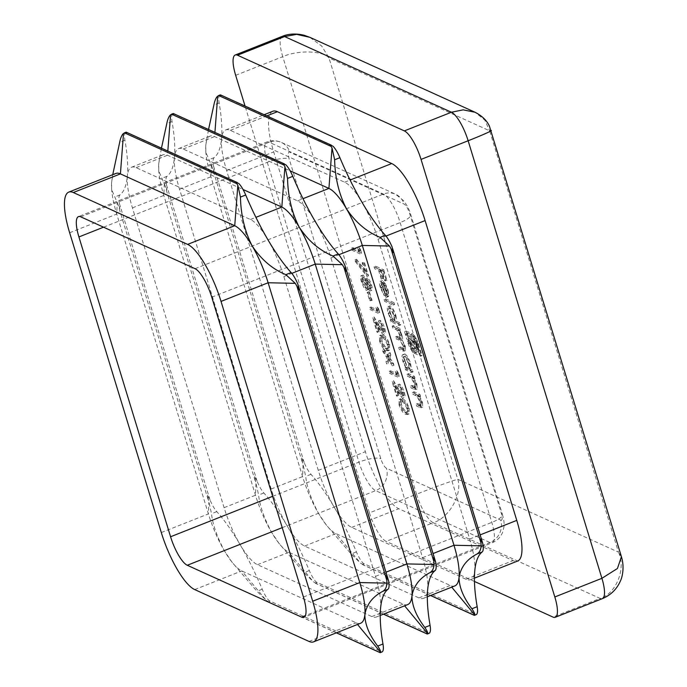 <?xml version="1.0" encoding="UTF-8"?>
<svg xmlns="http://www.w3.org/2000/svg" width="687" height="687" viewBox="0 0 687 687"><rect width="100%" height="100%" fill="white"/><g stroke="black" fill="none" stroke-linecap="round" stroke-linejoin="round"><path stroke-width="0.52" stroke-dasharray="3.44 2.58" d="M387.374 357.163L388.559 353.238L389.254 355.522L388.335 358.58L391.719 363.586L392.423 365.879L388.078 359.447L386.704 363.99L386 361.705L387.107 358.021L383.028 351.993L382.333 349.7L387.374 357.163L388.945 356.536L390.13 352.611L388.559 353.238M382.401 328.687L378.408 320.932C380.177 322.04 381.8 324.788 383.269 329.159C384.368 333.066 384.222 334.861 382.822 334.535L374.741 322.512L377.79 332.491L376.948 332.113L372.5 317.54L382.17 332.585L384.145 332.001L382.17 332.585C383.097 332.714 383.183 331.417 382.401 328.687L383.973 328.06L380.564 322.237L379.001 322.856M380.564 322.237L379.98 320.314C381.749 321.422 383.372 324.161 384.84 328.541C385.939 332.448 385.793 334.234 384.394 333.916L382.822 334.535L384.394 333.916L376.313 321.894L374.741 322.512M367.159 292.396L367.992 292.774L370.516 301.018L369.675 300.64L367.159 292.396L368.73 291.769L369.563 292.147L367.992 292.774M362.101 262.872L362.942 263.258L366.978 276.449L355.145 261.378L354.99 259.875L365.14 272.816L362.101 262.872L363.672 262.254L364.514 262.632L362.942 263.258M384.024 299.455L392.406 303.259L392.998 305.183L384.617 301.378L384.024 299.455L385.596 298.828L393.977 302.632L392.406 303.259M392.174 326.11L398.151 328.824L398.735 330.748L397.704 330.275L400.495 336.201C401.225 338.717 401.26 340.159 400.573 340.529L403.776 346.926L403.887 351.194L399.319 349.477L398.735 347.553L403.106 349.288L402.943 346.265C401.38 342.169 399.86 340.022 398.366 339.807L396.038 338.76L395.454 336.836L399.782 338.545L399.662 335.531C398.185 331.606 396.725 329.485 395.274 329.176L392.766 328.034L392.174 326.11L393.745 325.492L399.722 328.206L398.151 328.824M412.432 392.354L418.4 395.068L418.993 396.992L417.911 396.502L420.916 402.994L421.088 407.752L419.68 407.485L416.631 406.094L416.039 404.171L420.143 405.837L421.809 405.184L420.143 405.837L420.083 402.333L416.872 396.279L413.016 394.278L412.432 392.354L413.995 391.736L419.972 394.441L418.4 395.068M410.92 370.602L411.513 372.526L405.536 369.812L404.952 367.888L405.983 368.361L402.891 361.448C401.543 356.544 401.74 354.286 403.501 354.69C405.545 356.055 407.408 359.267 409.091 364.308L409.821 370.104L410.92 370.602L412.492 369.984L413.085 371.907L411.513 372.526M413.085 371.907L407.108 369.194L406.515 367.27L407.554 367.743L404.454 360.821C403.106 355.918 403.312 353.668 405.072 354.063L402.694 354.604L405.072 354.063C407.108 355.437 408.971 358.64 410.663 363.689L409.091 364.308M399.018 404.875L399.147 399.302L401.122 399.654C403.243 400.074 405.407 403.114 407.614 408.774L407.443 414.536L405.57 414.218C403.406 413.703 401.225 410.586 399.018 404.875L400.59 404.257L400.71 398.675L402.694 399.035L401.122 399.654M374.029 266.745L382.204 270.455L385.39 280.897L384.557 280.519L381.946 271.992L379.43 270.858L382.041 279.377L381.199 278.991L378.597 270.472L374.613 268.669L374.029 266.745L375.591 266.118L383.767 269.828L382.204 270.455M416.176 342.341L420.547 356.244L412.964 352.5L409.735 347.493L407.975 342.976L407.4 341.078L408.172 341.43L410.955 348.403L413.385 351.237L419.147 353.848L414.063 339.387L411.659 336.596L405.897 333.985L406.747 336.759L412.707 339.859L415.292 344.299L417.413 350.765L416.399 350.301L413.918 343.406L411.419 341.302L413.814 349.133L412.81 348.678L410.414 340.846L406.824 339.215L404.497 331.598L411.032 334.56L413.033 336.467L416.176 342.341L417.748 341.714L418.632 344.239L417.069 344.865M401.904 392.449L397.902 384.703C399.671 385.811 401.294 388.55 402.771 392.93C403.862 396.837 403.716 398.623 402.316 398.305L394.235 386.283L397.284 396.262L396.451 395.875L391.994 381.311L401.663 396.347L403.638 395.764L401.663 396.347C402.599 396.485 402.676 395.18 401.904 392.449L403.467 391.83L400.066 386.008L398.494 386.626M400.066 386.008L399.473 384.076C401.242 385.184 402.865 387.932 404.334 392.311C405.433 396.21 405.287 398.005 403.887 397.679L402.316 398.305L403.887 397.679L395.806 385.656L394.235 386.283M406.884 374.217L412.853 376.923L413.445 378.846L412.363 378.357L415.369 384.857L415.541 389.606L414.132 389.34L411.084 387.957L410.5 386.034L414.596 387.7L416.262 387.039L414.596 387.7L414.536 384.188L411.324 378.142L407.468 376.141L406.884 374.217L408.456 373.591L414.424 376.304L412.853 376.923M357.652 248.308L358.872 249.948L360.082 253.907L351.907 250.205L351.323 248.282L358.657 251.605L357.652 248.308L359.224 247.689L360.443 249.321L358.872 249.948M398.632 323.594L399.216 325.518L390.834 321.714L390.242 319.79L391.281 320.262L388.181 313.349C386.833 308.446 387.039 306.187 388.79 306.582C390.834 307.956 392.698 311.159 394.381 316.209L395.059 321.98L398.632 323.594L400.195 322.976L400.787 324.899L399.216 325.518M400.787 324.899L392.397 321.095L391.813 319.172L392.844 319.635L389.752 312.722C388.404 307.819 388.61 305.569 390.362 305.964L387.992 306.496L390.362 305.964C392.406 307.329 394.269 310.541 395.952 315.591L394.381 316.209M381.027 287.862L384.222 295.753L380.366 287.767C379.026 282.958 379.25 280.794 381.027 281.284L383.578 283.989L386.558 290.618L387.313 296.398L386.712 297.265L385.759 297.162L381.474 283.147L380.899 283.096L383.045 282.52L381.474 283.147C380.22 282.821 380.066 284.401 381.027 287.862L382.59 287.243L385.613 293.581L384.042 294.199M385.613 293.581L385.793 295.135L381.929 287.149C380.598 282.331 380.821 280.167 382.599 280.665L380.237 281.198L382.599 280.665L385.141 283.37L383.578 283.989M369.769 290.97L367.133 287.157C367.485 289.51 367.184 290.558 366.223 290.309L364.033 287.922L361.396 281.825C360.125 277.514 360.228 275.478 361.705 275.71L365.235 280.957L366.008 278.613C367.519 279.789 368.859 282.202 370.027 285.852C371.04 289.382 370.954 291.09 369.769 290.97L371.804 290.395L369.769 290.97M365.604 287.295L362.968 281.198C361.697 276.895 361.8 274.86 363.277 275.092L366.806 280.339L367.579 277.995C369.091 279.171 370.43 281.584 371.598 285.225C372.612 288.755 372.517 290.464 371.341 290.352L368.696 286.531C369.056 288.883 368.756 289.94 367.794 289.691L366.223 290.309L367.794 289.691L365.604 287.295L364.033 287.922M361.104 275.659L363.277 275.092L361.104 275.659M365.596 278.57L367.579 277.995L365.596 278.57M375.798 307.673L377.026 309.313L378.236 313.281L370.061 309.571L369.477 307.647L376.811 310.979L375.798 307.673L377.369 307.055L378.597 308.695L377.026 309.313M379.525 341.104L379.645 335.531L381.628 335.883C383.75 336.304 385.914 339.344 388.112 345.003L387.949 350.774L386.077 350.456C383.913 349.932 381.732 346.815 379.525 341.104L381.096 340.486L381.216 334.904L383.191 335.265L381.628 335.883M395.3 371.444L396.519 373.084L397.73 377.051L389.555 373.342L388.971 371.418L396.305 374.741L395.3 371.444L396.863 370.825L398.091 372.466L396.519 373.084M220.175 94.918L220.029 94.986A17.579 4.903 -111.6 0 0 219.591 95.347A17.579 4.903 -111.6 0 0 219.136 102.921A123.076 34.341 68.4 0 1 221.54 138.645A52.744 14.719 68.4 0 1 225.731 129.929A52.744 14.719 68.4 0 1 230.3 130.35L344.616 182.21A52.744 14.719 68.4 0 1 362.075 202.39A52.744 14.719 68.4 0 1 378.013 239.231L469.676 539.046A52.744 14.719 68.4 0 1 474.76 570.957A52.744 14.719 68.4 0 1 470.569 579.673A52.744 14.719 68.4 0 1 466.001 579.253L351.684 527.393A52.744 14.719 68.4 0 1 334.226 507.212A52.744 14.719 68.4 0 1 318.287 470.372L226.624 170.556A52.744 14.719 68.4 0 1 221.54 138.645A123.076 34.341 68.4 0 1 214.138 157.632A17.579 4.903 -111.6 0 0 213.279 164.502A17.579 4.903 -111.6 0 0 213.537 166.056L213.992 171.286L205.817 152.231L205.842 144.863L208.547 129.5M173.081 113.57L172.935 113.638A17.579 4.903 -111.6 0 0 172.497 114.008A17.579 4.903 -111.6 0 0 172.042 121.573A123.076 34.341 68.4 0 1 174.446 157.297A52.744 14.719 68.4 0 1 178.637 148.581A52.744 14.719 68.4 0 1 183.206 149.002L297.523 200.862A52.744 14.719 68.4 0 1 314.981 221.042A52.744 14.719 68.4 0 1 330.919 257.891L422.582 557.698A52.744 14.719 68.4 0 1 427.666 589.609A52.744 14.719 68.4 0 1 423.475 598.334A52.744 14.719 68.4 0 1 418.907 597.905L304.59 546.053A52.744 14.719 68.4 0 1 287.132 525.864A52.744 14.719 68.4 0 1 271.193 489.024L179.53 189.217A52.744 14.719 68.4 0 1 174.446 157.297A123.076 34.341 68.4 0 1 167.044 176.284A17.579 4.903 -111.6 0 0 166.185 183.163A17.579 4.903 -111.6 0 0 166.443 184.717L166.898 189.947L158.723 170.883L158.749 163.515L161.454 148.152M125.987 132.222L125.841 132.299A17.579 4.903 -111.6 0 0 125.403 132.66A17.579 4.903 -111.6 0 0 124.948 140.225A123.076 34.341 68.4 0 1 127.353 175.958A52.744 14.719 68.4 0 1 131.543 167.242A52.744 14.719 68.4 0 1 136.112 167.662L250.429 219.514A52.744 14.719 68.4 0 1 267.887 239.703A52.744 14.719 68.4 0 1 283.825 276.543L375.488 576.35A52.744 14.719 68.4 0 1 380.572 608.27A52.744 14.719 68.4 0 1 376.382 616.986A52.744 14.719 68.4 0 1 371.813 616.565L257.496 564.705A52.744 14.719 68.4 0 1 240.038 544.525A52.744 14.719 68.4 0 1 224.099 507.676L132.436 207.869A52.744 14.719 68.4 0 1 127.353 175.958A123.076 34.341 68.4 0 1 119.95 194.936A17.579 4.903 -111.6 0 0 119.091 201.815A17.579 4.903 -111.6 0 0 119.349 203.369L119.804 208.599L111.629 189.535L111.655 182.175L112.737 174.687M454.871 585.891A52.744 14.719 68.4 0 1 450.303 585.47L335.986 533.619A52.744 14.719 68.4 0 1 324.977 523.228A52.744 14.719 68.4 0 1 318.528 513.429L326.273 524.954L351.143 553.997L360.495 563.142L364.617 565.332L363.217 563.34A17.579 4.903 68.4 0 1 362.384 562.395A17.579 4.903 68.4 0 1 356.407 551.91A123.076 34.341 -111.6 0 0 334.226 507.212A123.076 34.341 -111.6 0 0 310.962 474.313A17.579 4.903 68.4 0 1 304.934 464.318A17.579 4.903 68.4 0 1 304.178 462.54L301.541 457.645L305.698 476.4C306.814 486.817 311.091 499.166 318.528 513.429A52.744 14.719 68.4 0 1 302.589 476.589L210.926 176.774A52.744 14.719 68.4 0 1 206.091 154.687A52.744 14.719 68.4 0 1 205.842 144.863A52.744 14.719 68.4 0 1 210.033 136.146A52.744 14.719 68.4 0 1 214.602 136.567L290.12 170.823M474.451 615.337L473.798 614.865L476.271 614.616L363.217 563.34M407.777 604.551A52.744 14.719 68.4 0 1 403.209 604.122L288.892 552.271A52.744 14.719 68.4 0 1 277.883 541.888A52.744 14.719 68.4 0 1 271.434 532.082L279.18 543.615L304.049 572.649L313.401 581.803L317.523 583.993L316.123 581.992A17.579 4.903 68.4 0 1 315.29 581.056A17.579 4.903 68.4 0 1 309.313 570.562A123.076 34.341 -111.6 0 0 287.132 525.864A123.076 34.341 -111.6 0 0 263.868 492.974A17.579 4.903 68.4 0 1 257.84 482.97A17.579 4.903 68.4 0 1 257.084 481.192L254.448 476.306L258.604 495.061C259.72 505.477 263.997 517.818 271.434 532.082A52.744 14.719 68.4 0 1 255.495 495.241L163.832 195.434A52.744 14.719 68.4 0 1 158.998 173.339A52.744 14.719 68.4 0 1 158.749 163.515A52.744 14.719 68.4 0 1 162.939 154.798A52.744 14.719 68.4 0 1 167.508 155.228L243.026 189.483M427.357 633.998L426.704 633.517L429.177 633.268L316.123 581.992M360.684 623.203A52.744 14.719 68.4 0 1 356.115 622.783L241.798 570.923A52.744 14.719 68.4 0 1 230.789 560.54A52.744 14.719 68.4 0 1 224.34 550.742L232.086 562.267L256.955 591.301L266.307 600.455L270.429 602.645L269.029 600.644A17.579 4.903 68.4 0 1 268.196 599.708A17.579 4.903 68.4 0 1 262.219 589.223A123.076 34.341 -111.6 0 0 240.038 544.525A123.076 34.341 -111.6 0 0 216.774 511.626A17.579 4.903 68.4 0 1 210.746 501.622A17.579 4.903 68.4 0 1 209.99 499.844L207.354 494.958L211.51 513.713C212.626 524.129 216.903 536.47 224.34 550.742A52.744 14.719 68.4 0 1 208.401 513.902L116.738 214.086A52.744 14.719 68.4 0 1 111.904 191.999A52.744 14.719 68.4 0 1 111.655 182.175A52.744 14.719 68.4 0 1 115.845 173.459M380.263 652.65L379.61 652.169L382.084 651.929L269.029 600.644M272.825 111.268A52.744 14.719 -111.6 0 0 273.718 151.904L365.381 451.711A52.744 14.719 -111.6 0 0 398.778 508.741L513.095 560.601A52.744 14.719 -111.6 0 0 517.663 561.021M235.667 75.321L282.761 56.669L416.537 494.228L369.443 512.88L245.053 106.038M369.443 512.88A26.372 7.359 -111.6 0 0 386.146 541.399L433.239 522.738L600.077 598.42L552.983 617.072M474.459 581.46L386.146 541.399M383.767 269.828L386.961 280.279L385.39 280.897M386.961 280.279L386.128 279.892L384.557 280.519M386.128 279.892L383.518 271.374L381.946 271.992M383.518 271.374L381.002 270.231L379.43 270.858M381.002 270.231L383.612 278.75L382.041 279.377M383.612 278.75L382.771 278.372L381.199 278.991M382.771 278.372L380.169 269.854L378.597 270.472M380.169 269.854L376.184 268.042L374.613 268.669M376.184 268.042L375.591 266.118M418.632 344.239L422.11 355.617L420.547 356.244M422.11 355.617L415.583 352.654L414.012 353.273M415.583 352.654L414.536 351.873L412.964 352.5M414.536 351.873L413.411 350.525L411.848 351.143M413.411 350.525L411.307 346.875L409.735 347.493M411.307 346.875L408.963 340.46L407.4 341.078M408.963 340.46L409.744 340.812L408.172 341.43M409.744 340.812L410.319 342.701L408.756 343.328M410.319 342.701L412.526 347.785L410.955 348.403M412.526 347.785L414.957 350.61L413.385 351.237M414.957 350.61L420.71 353.23L419.147 353.848M420.71 353.23L417.859 343.886L416.288 344.505M417.859 343.886L415.635 338.768L414.063 339.387M415.635 338.768L413.222 335.977L411.659 336.596M413.222 335.977L407.468 333.367L405.897 333.985M407.468 333.367L408.318 336.141L406.747 336.759M408.318 336.141L412.878 338.21L411.307 338.828M412.878 338.21L414.278 339.241L412.707 339.859M414.278 339.241L415.592 341.044L414.021 341.662M415.592 341.044L416.854 343.672L415.292 344.299M416.854 343.672L418.057 347.09L416.485 347.708M418.057 347.09L418.984 350.147L417.413 350.765M418.984 350.147L417.971 349.683L416.399 350.301M417.971 349.683L416.88 346.136L415.317 346.755M416.88 346.136L416.219 344.256L414.647 344.883M416.219 344.256L415.489 342.779L413.918 343.406M415.489 342.779L414.708 341.705L413.145 342.324M414.708 341.705L412.99 340.683L411.419 341.302M412.99 340.683L415.386 348.507L413.814 349.133M415.386 348.507L414.381 348.051L412.81 348.678M414.381 348.051L411.985 340.228L410.414 340.846M411.985 340.228L408.396 338.597L406.824 339.215M408.396 338.597L406.069 330.971L404.497 331.598M406.069 330.971L412.604 333.942L414.605 335.849L413.033 336.467M414.605 335.849L416.708 339.369L415.137 339.996M416.708 339.369L417.748 341.714M402.694 399.035C404.815 399.456 406.979 402.488 409.186 408.155L407.614 408.774M409.186 408.155L409.014 413.918L407.142 413.6L405.57 414.218M407.142 413.6C404.978 413.076 402.797 409.967 400.59 404.257M406.558 411.676L408.138 411.942L408.361 407.838C406.601 403.475 404.909 401.182 403.278 400.959L401.56 400.615L401.448 404.695L404.257 409.933L406.558 411.676L404.987 412.303L406.567 412.561L406.79 408.456C405.038 404.102 403.338 401.809 401.715 401.577L399.989 401.242L399.877 405.321L402.685 410.56L404.987 412.303M408.361 407.838L406.79 408.456M404.257 409.933L402.685 410.56M401.448 404.695L399.877 405.321M399.473 384.076L397.902 384.703M404.334 392.311L402.771 392.93M395.806 385.656L398.855 395.635L397.284 396.262M398.855 395.635L398.013 395.257L396.451 395.875M398.013 395.257L393.565 380.692L391.994 381.311M393.565 380.692L399.49 390.534L397.919 391.161M399.49 390.534L403.235 395.729C404.162 395.858 404.248 394.561 403.467 391.83M407.108 369.194L405.536 369.812M406.515 367.27L404.952 367.888M407.554 367.743L405.983 368.361M404.454 360.821L402.891 361.448M410.663 363.689L411.384 369.477L409.821 370.104M411.384 369.477L412.492 369.984M405.21 361.225C406.506 365.132 407.932 367.597 409.495 368.618L407.923 369.245C409.28 369.554 409.426 367.811 408.361 364.007C407.082 360.134 405.648 357.669 404.076 356.605L405.648 355.986C404.334 355.746 404.188 357.489 405.21 361.225L403.647 361.843C404.935 365.759 406.361 368.223 407.923 369.245L409.495 368.618C410.852 368.936 410.998 367.193 409.933 363.38C408.645 359.516 407.219 357.051 405.648 355.986L404.076 356.605C402.762 356.364 402.616 358.116 403.647 361.843M409.933 363.38L408.361 364.007M414.424 376.304L415.017 378.228L413.445 378.846M415.017 378.228L413.935 377.738L412.363 378.357M413.935 377.738L416.94 384.231L415.369 384.857M416.94 384.231L417.112 388.988L412.655 387.339L411.084 387.957M412.655 387.339L412.063 385.407L410.5 386.034M412.063 385.407L416.167 387.073L416.107 383.569L414.536 384.188M416.107 383.569L412.896 377.524L411.324 378.142M412.896 377.524L409.04 375.514L407.468 376.141M409.04 375.514L408.456 373.591M419.972 394.441L420.564 396.365L418.993 396.992M420.564 396.365L419.482 395.875L417.911 396.502M419.482 395.875L422.488 402.376L420.916 402.994M422.488 402.376L422.66 407.125L418.203 405.476L416.631 406.094M418.203 405.476L417.61 403.552L416.039 404.171M417.61 403.552L421.715 405.218L421.655 401.706L420.083 402.333M421.655 401.706L418.443 395.66L416.872 396.279M418.443 395.66L414.587 393.66L413.016 394.278M414.587 393.66L413.995 391.736M360.443 249.321L361.654 253.288L360.082 253.907M361.654 253.288L353.479 249.579L351.907 250.205M353.479 249.579L352.895 247.655L351.323 248.282M352.895 247.655L360.228 250.987L358.657 251.605M360.228 250.987L359.224 247.689M399.722 328.206L400.306 330.129L398.735 330.748M400.306 330.129L399.267 329.657L397.704 330.275M399.267 329.657L400.77 332.207L399.207 332.834M400.77 332.207L402.067 335.574L400.495 336.201M402.067 335.574C402.797 338.09 402.822 339.533 402.144 339.91L400.573 340.529M402.144 339.91L405.347 346.308L403.776 346.926M405.347 346.308L405.459 350.568L400.89 348.859L399.319 349.477M400.89 348.859L400.298 346.935L398.735 347.553M400.298 346.935L404.669 348.67L404.506 345.638L402.943 346.265M404.506 345.638C402.951 341.551 401.431 339.395 399.937 339.189L397.61 338.133L396.038 338.76M397.61 338.133L397.026 336.209L395.454 336.836M397.026 336.209L401.354 337.918L401.225 334.904L399.662 335.531M401.225 334.904C399.757 330.979 398.297 328.867 396.846 328.558L394.338 327.416L392.766 328.034M394.338 327.416L393.745 325.492M392.397 321.095L390.834 321.714M391.813 319.172L390.242 319.79M392.844 319.635L391.281 320.262M389.752 312.722L388.181 313.349M395.952 315.591L396.631 321.353L395.059 321.98M396.631 321.353L400.195 322.976M390.508 313.126C391.796 317.033 393.222 319.498 394.785 320.52L393.213 321.138C394.578 321.456 394.724 319.713 393.66 315.9C392.371 312.035 390.946 309.571 389.374 308.506L390.946 307.888C389.623 307.639 389.477 309.39 390.508 313.126L388.936 313.744C390.225 317.652 391.65 320.116 393.213 321.138L394.785 320.52C396.15 320.838 396.296 319.094 395.231 315.281C393.943 311.417 392.517 308.952 390.946 307.888L389.374 308.506C388.052 308.265 387.906 310.009 388.936 313.744M395.231 315.281L393.66 315.9M393.977 302.632L394.57 304.556L392.998 305.183M394.57 304.556L386.18 300.751L384.617 301.378M386.18 300.751L385.596 298.828M385.793 295.135L384.222 295.753M381.929 287.149L380.366 287.767M385.141 283.37L388.129 290L386.558 290.618M388.129 290L388.885 295.779L387.313 296.398M388.885 295.779L388.275 296.638L385.759 297.162M387.331 296.544L383.045 282.52C381.783 282.202 381.637 283.774 382.59 287.243M383.844 283.061L387.571 294.912L385.905 295.573C386.79 295.23 386.772 293.504 385.854 290.386L384.067 286.101L382.273 283.679L385.905 295.573L387.477 294.946C388.361 294.611 388.344 292.885 387.425 289.768L385.63 285.474L383.844 283.061L382.273 283.679M385.63 285.474L384.067 286.101M387.425 289.768L385.854 290.386M364.514 262.632L368.541 275.83L366.978 276.449M368.541 275.83L356.716 260.751L355.145 261.378M356.716 260.751L356.553 259.248L354.99 259.875M356.553 259.248L366.712 272.189L365.14 272.816M366.712 272.189L363.672 262.254M368.696 286.531L367.133 287.157M362.968 281.198L361.396 281.825M366.806 280.339L365.235 280.957M371.598 285.225L370.027 285.852M363.809 281.601L367.545 287.793L365.621 288.385C366.557 288.368 366.6 286.883 365.742 283.92L361.903 277.591L363.835 277.007C362.882 276.998 362.873 278.536 363.809 281.601L362.238 282.228L365.621 288.385L367.193 287.759C368.129 287.75 368.172 286.264 367.305 283.293L363.835 277.007L362.264 277.625C361.31 277.625 361.302 279.154 362.238 282.228M368.129 283.628L371.023 288.463L369.211 289.064C369.924 288.987 369.907 287.75 369.159 285.363L366.326 280.511L368.155 279.91C367.442 280.013 367.433 281.249 368.129 283.628L366.566 284.255L369.211 289.064L370.782 288.437C371.487 288.36 371.478 287.132 370.731 284.744L368.155 279.91L366.592 280.536C365.879 280.631 365.87 281.876 366.566 284.255M370.731 284.744L369.159 285.363M367.305 283.293L365.742 283.92M369.563 292.147L372.088 300.399L370.516 301.018M372.088 300.399L371.246 300.013L369.675 300.64M371.246 300.013L368.73 291.769M378.597 308.695L379.808 312.654L378.236 313.281M379.808 312.654L371.633 308.952L370.061 309.571M371.633 308.952L371.04 307.029L369.477 307.647M371.04 307.029L378.382 310.352L376.811 310.979M378.382 310.352L377.369 307.055M379.98 320.314L378.408 320.932M384.84 328.541L383.269 329.159M376.313 321.894L379.361 331.873L377.79 332.491M379.361 331.873L378.52 331.486L376.948 332.113M378.52 331.486L374.072 316.922L372.5 317.54M374.072 316.922L379.997 326.772L378.425 327.39M379.997 326.772L383.741 331.958C384.668 332.096 384.746 330.791 383.973 328.06M383.191 335.265C385.321 335.685 387.485 338.725 389.684 344.385L388.112 345.003M389.684 344.385L389.52 350.147L387.648 349.829L386.077 350.456M387.648 349.829C385.484 349.314 383.294 346.196 381.096 340.486M387.064 347.914L388.644 348.172L388.868 344.067C387.107 339.713 385.416 337.42 383.784 337.188L382.066 336.853L381.946 340.932L384.763 346.162L387.064 347.914L385.493 348.532L387.073 348.798L387.296 344.694C385.536 340.331 383.844 338.038 382.212 337.815L380.495 337.472L380.383 341.551L383.191 346.789L385.493 348.532M388.868 344.067L387.296 344.694M384.763 346.162L383.191 346.789M381.946 340.932L380.383 341.551M390.13 352.611L390.826 354.904L389.254 355.522M390.826 354.904L389.907 357.961L388.335 358.58M389.907 357.961L393.29 362.968L391.719 363.586M393.29 362.968L393.995 365.261L392.423 365.879M393.995 365.261L389.641 358.829L388.078 359.447M389.641 358.829L388.267 363.371L386.704 363.99M388.267 363.371L387.571 361.087L386 361.705M387.571 361.087L388.679 357.403L387.107 358.021M388.679 357.403L384.6 351.366L383.028 351.993M384.6 351.366L383.904 349.082L382.333 349.7M383.904 349.082L388.945 356.536M398.091 372.466L399.302 376.424L397.73 377.051M399.302 376.424L391.126 372.715L389.555 373.342M391.126 372.715L390.542 370.791L388.971 371.418M390.542 370.791L397.876 374.123L396.305 374.741M397.876 374.123L396.863 370.825M500.711 520.085A8.794 2.456 -111.6 0 0 501.321 513.378L409.658 213.571A8.794 2.456 -111.6 0 0 404.093 204.065L289.777 152.213A8.794 2.456 -111.6 0 0 289.167 158.912L380.821 458.718A8.794 2.456 -111.6 0 0 386.395 468.225L500.711 520.085A17.579 16.222 -65.6 0 1 489.968 542.507L375.652 490.647A26.372 7.359 68.4 0 1 358.949 462.136L267.286 162.33A26.372 7.359 68.4 0 1 266.839 142.011A26.372 7.359 68.4 0 1 269.124 142.226L383.44 194.078A26.372 7.359 68.4 0 1 400.143 222.588L491.806 522.403A26.372 7.359 68.4 0 1 492.244 542.721A26.372 7.359 68.4 0 1 489.968 542.507L305.389 615.621M392.122 247.062L392.715 249.02M482.248 541.871L482.763 543.546M345.029 265.723L345.621 267.672M435.154 560.523L435.67 562.198M297.935 284.375L298.527 286.324M388.061 579.175L388.576 580.85M418.907 597.905L450.303 585.47L451.702 587.145M430.663 595.483L362.204 564.422M371.813 616.565L403.209 604.122L404.609 605.805M383.569 614.135L315.11 583.074M309.021 641.435L356.115 622.783L357.515 624.457M336.475 632.787L268.016 601.735M183.206 149.002L214.602 136.567L214.919 132.385M220.029 94.986L333.075 146.262M136.112 167.662L167.508 155.228L167.826 151.037M172.935 113.638L285.981 164.923M125.841 132.299L238.887 183.575M302.228 462.033L212.231 167.654M271.193 489.024L302.589 476.589L303.044 465.065M179.53 189.217L210.926 176.774L211.39 165.258M304.178 462.54L213.537 166.056M255.135 480.694L165.138 186.306M224.099 507.676L255.495 495.241L255.95 483.717M132.436 207.869L163.832 195.434L164.296 183.91M257.084 481.192L166.443 184.717M208.041 499.346L118.044 204.966M161.308 532.554L208.401 513.902L208.857 502.377M69.645 232.747L116.738 214.086L117.202 202.562M209.99 499.844L119.349 203.369M304.59 546.053L335.986 533.619L360.495 563.142M257.496 564.705L288.892 552.271L313.401 581.803M194.704 589.583L241.798 570.923L266.307 600.455M375.488 576.35L385.965 572.202M283.825 276.543L291.82 273.374M250.429 219.514L255.899 217.35M297.523 200.862L302.993 198.689M330.919 257.891L338.914 254.722M422.582 557.698L433.059 553.55M351.684 527.393L398.778 508.741M318.287 470.372L365.381 451.711M466.001 579.253L513.095 560.601M469.676 539.046L480.153 534.89M378.013 239.231L386.008 236.07M344.616 182.21L350.087 180.037M230.3 130.35L266.788 115.897M226.624 170.556L273.718 151.904M282.314 36.351A26.372 7.359 -111.6 0 0 282.761 56.669C297.626 49.902 323.053 50.598 328.987 57.94L489.651 130.813L618.472 552.168L457.808 479.294L328.987 57.94L321.739 46.072L309.889 37.338M416.537 494.228A26.372 7.359 -111.6 0 0 433.239 522.738C449.075 517.972 462.591 494.082 457.808 479.294C454.33 479.973 431.625 488.182 416.537 494.228M621.426 556.668L618.472 552.168C626.312 568.347 616.196 593.783 600.077 598.42A26.372 7.359 -111.6 0 0 602.362 598.635M491.171 130.624L489.651 130.813L484.747 120.01L475.018 112.239M80.748 216.843L269.124 142.226A17.579 16.222 -65.6 0 1 281.344 142.415A17.579 16.222 -65.6 0 1 289.777 152.213M103.548 227.191L267.286 162.33A17.579 4.689 163 0 1 289.167 158.912M272.645 496.323L358.949 462.136A17.579 4.689 -17 0 1 380.821 458.718M282.22 527.659L375.652 490.647A17.579 16.222 -65.6 0 0 386.395 468.225M303.431 597.02L491.806 522.403A17.579 4.689 163 0 0 502.437 514.46C503.94 519.853 504.438 524.035 503.932 527.006L502.652 532.202C500.651 537.14 497.182 540.643 492.244 542.721L303.869 617.338M211.768 297.213L400.143 222.588A17.579 4.689 -17 0 0 410.774 214.645A17.579 4.689 -17 0 0 409.658 213.571M195.065 268.694L383.44 194.078A17.579 16.222 -65.6 0 1 395.66 194.275A17.579 16.222 -65.6 0 1 404.093 204.065M216.774 511.626L211.51 513.713M262.219 589.223L256.955 591.301M263.868 492.974L258.604 495.061M309.313 570.562L304.049 572.649M356.407 551.91L351.143 553.997M310.962 474.313L305.698 476.4M124.948 140.225L119.684 142.312M119.95 194.936L114.686 197.023M172.042 121.573L166.778 123.66M167.044 176.284L161.78 178.371M214.138 157.632L208.874 159.71M219.136 102.921L213.872 105.008M409.546 342.349L407.975 342.976M413.918 341.096L412.346 341.722M412.604 333.942L411.032 334.56M403.278 400.959L401.715 401.577M399.628 392.011L398.056 392.638M415.704 388.722L414.132 389.34M414.879 386.687L413.308 387.305M411.204 376.493L409.632 377.12M421.251 406.859L419.68 407.485M420.418 404.823L418.855 405.45M416.743 394.639L415.18 395.257M404.128 350.318L402.556 350.945M403.544 348.403L401.972 349.022M399.937 339.189L398.366 339.807M400.057 337.592L398.494 338.21M396.846 328.558L395.274 329.176M380.134 328.249L378.563 328.867M383.784 337.188L382.212 337.815M501.321 513.378A17.579 4.689 163 0 1 502.437 514.46L410.774 214.645C409.615 211.622 409.589 209.226 403.896 200.947L395.66 194.275L281.344 142.415C276.578 140.311 271.743 140.182 266.839 142.011L78.464 216.628M392.414 247.904L392.552 248.359M430.569 595.517L362.976 564.86M345.321 266.556L345.458 267.02M383.475 614.178L315.883 583.512M298.227 285.208L298.364 285.672M336.381 632.83L268.789 602.173M206.091 154.687L205.817 152.231M158.998 173.339L158.723 170.883M111.904 191.999L111.629 189.535M324.977 523.228L326.273 524.954M277.883 541.888L279.18 543.615M230.789 560.54L232.086 562.267M376.382 616.986L380.237 615.458M131.543 167.242L162.939 154.798M178.637 148.581L210.033 136.146M423.475 598.334L427.331 596.797M470.569 579.673L474.425 578.145M225.731 129.929L264.16 114.703M399.147 399.302L400.71 398.675M407.443 414.536L409.014 413.918M406.567 412.561L408.138 411.942M399.989 401.242L401.56 400.615M415.541 389.606L417.112 388.988M421.088 407.752L422.66 407.125M403.887 351.194L405.459 350.568M403.106 349.288L404.669 348.67M399.782 338.545L401.354 337.918M386.712 297.265L388.275 296.638M379.645 335.531L381.216 334.904M387.949 350.774L389.52 350.147M387.073 348.798L388.644 348.172M380.495 337.472L382.066 336.853"/><path stroke-width="1.03" d="M474.545 615.312L476.271 614.616A17.579 4.903 -111.6 0 0 476.701 614.255A17.579 4.903 -111.6 0 0 477.164 606.681A123.076 34.341 68.4 0 1 474.76 570.957A123.076 34.341 68.4 0 1 482.162 551.97A17.579 4.903 -111.6 0 0 483.021 545.1A17.579 4.903 -111.6 0 0 482.763 543.546L480.737 538.934L481.132 545.847C480.874 549.866 479.457 552.606 476.898 554.057C466.791 559.39 460.848 567.093 459.062 577.174C459.019 586.853 463.296 597.381 471.9 608.768C474.039 611.954 475.018 614.032 474.811 615.002L473.798 614.865M391.04 248.763L389.469 246.032L380.074 237.367C366.652 231.828 355.419 222.245 346.377 208.608C338.983 194.232 335.067 177.95 334.629 159.779L332.027 147.954L330.121 144.888L333.075 146.262A17.579 4.903 68.4 0 1 333.916 147.207A17.579 4.903 68.4 0 1 339.893 157.692A123.076 34.341 -111.6 0 0 362.075 202.39A123.076 34.341 -111.6 0 0 385.338 235.289A17.579 4.903 68.4 0 1 391.358 245.285A17.579 4.903 68.4 0 1 392.122 247.062L393.187 252.576L391.04 248.763L481.046 543.151M290.12 170.823L328.918 188.427A52.744 14.719 68.4 0 1 346.377 208.608A52.744 14.719 68.4 0 1 362.315 245.448L453.978 545.263A52.744 14.719 68.4 0 1 459.062 577.174A52.744 14.719 68.4 0 1 454.871 585.891L427.331 596.797M427.451 633.964L429.177 633.268A17.579 4.903 -111.6 0 0 429.607 632.907A17.579 4.903 -111.6 0 0 430.071 625.342A123.076 34.341 68.4 0 1 427.666 589.609A123.076 34.341 68.4 0 1 435.069 570.631A17.579 4.903 -111.6 0 0 435.927 563.752A17.579 4.903 -111.6 0 0 435.67 562.198L433.643 557.586L434.038 564.499C433.78 568.527 432.363 571.258 429.804 572.718C419.705 578.042 413.754 585.753 411.968 595.835C411.925 605.505 416.202 616.033 424.806 627.42C426.945 630.614 427.924 632.684 427.718 633.654L426.704 633.517M343.947 267.415L342.375 264.693L332.98 256.028C319.558 250.48 308.326 240.897 299.283 227.268C291.889 212.884 287.973 196.611 287.535 178.431L284.933 166.606L283.027 163.549L285.981 164.923A17.579 4.903 68.4 0 1 286.822 165.859A17.579 4.903 68.4 0 1 292.799 176.344A123.076 34.341 -111.6 0 0 314.981 221.042A123.076 34.341 -111.6 0 0 338.244 253.941A17.579 4.903 68.4 0 1 344.264 263.945A17.579 4.903 68.4 0 1 345.029 265.723L346.093 271.228L343.947 267.415L433.952 561.803M243.026 189.483L281.825 207.079A52.744 14.719 68.4 0 1 299.283 227.268A52.744 14.719 68.4 0 1 315.221 264.109L406.884 563.915A52.744 14.719 68.4 0 1 411.968 595.835A52.744 14.719 68.4 0 1 407.777 604.551L380.237 615.458M380.358 652.624L382.084 651.929A17.579 4.903 -111.6 0 0 382.513 651.559A17.579 4.903 -111.6 0 0 382.977 643.994A123.076 34.341 68.4 0 1 380.572 608.27A123.076 34.341 68.4 0 1 387.975 589.283A17.579 4.903 -111.6 0 0 388.833 582.404A17.579 4.903 -111.6 0 0 388.576 580.85L386.549 576.247L386.944 583.151C386.687 587.179 385.27 589.918 382.711 591.37C372.612 596.702 366.66 604.405 364.874 614.487C364.831 624.157 369.108 634.694 377.713 646.081C379.851 649.267 380.83 651.345 380.624 652.315L379.61 652.169M296.861 286.075L295.281 283.345L285.886 274.68C272.464 269.141 261.232 259.549 252.189 245.92C244.795 231.545 240.879 215.263 240.441 197.092L237.839 185.258L235.933 182.201L238.887 183.575A17.579 4.903 68.4 0 1 239.729 184.511A17.579 4.903 68.4 0 1 245.706 195.005A123.076 34.341 -111.6 0 0 267.887 239.703A123.076 34.341 -111.6 0 0 291.151 272.593A17.579 4.903 68.4 0 1 297.17 282.597A17.579 4.903 68.4 0 1 297.935 284.375L299 289.888L296.861 286.075L386.858 580.455M68.752 192.111L115.845 173.459A52.744 14.719 68.4 0 1 120.414 173.88L234.731 225.731A52.744 14.719 68.4 0 1 252.189 245.92A52.744 14.719 68.4 0 1 268.128 282.761L359.79 582.567A52.744 14.719 68.4 0 1 364.874 614.487A52.744 14.719 68.4 0 1 360.684 623.203L313.59 641.856A52.744 14.719 -111.6 0 0 312.697 601.228L221.034 301.413A52.744 14.719 -111.6 0 0 187.637 244.392L73.32 192.532A52.744 14.719 -111.6 0 0 68.752 192.111A52.744 14.719 -111.6 0 0 69.645 232.747L161.308 532.554A52.744 14.719 -111.6 0 0 194.704 589.583L309.021 641.435A52.744 14.719 -111.6 0 0 313.59 641.856M482.763 543.546L482.583 542.816M451.702 587.145L474.811 615.002L474.451 615.337L430.663 595.483M435.67 562.198L435.489 561.468M404.609 605.805L427.718 633.654L427.357 633.998L383.569 614.135M388.576 580.85L388.395 580.12M357.515 624.457L380.624 652.315L380.263 652.65L336.475 632.787M208.547 129.5L213.872 105.008C214.722 100.628 216.001 97.666 217.702 96.094L220.931 95.364L220.029 94.986L220.931 95.364M220.175 94.918L218.629 95.527L331.074 146.374M161.454 148.152L166.778 123.66C167.628 119.289 168.908 116.318 170.608 114.755L173.837 114.016L172.935 113.638L173.837 114.016M173.081 113.57L171.535 114.188L283.98 165.035M112.737 174.687L119.684 142.312C120.534 137.941 121.814 134.97 123.514 133.407L126.743 132.668L125.841 132.299L126.743 132.668M125.987 132.222L124.441 132.84L236.886 183.687M474.425 578.145L517.663 561.021A52.744 14.719 -111.6 0 0 516.77 520.385L425.107 220.579A52.744 14.719 -111.6 0 0 391.71 163.549L277.393 111.698A52.744 14.719 -111.6 0 0 272.825 111.268L264.16 114.703M245.053 106.038L235.667 75.321A26.372 7.359 -111.6 0 1 235.22 55.003A26.372 7.359 -111.6 0 1 237.504 55.218L404.342 130.899L451.436 112.239L284.598 36.557L237.504 55.218M555.268 617.287A26.372 7.359 -111.6 0 0 554.821 596.969L601.915 578.317A26.372 7.359 -111.6 0 1 602.362 598.635L555.268 617.287A26.372 7.359 -111.6 0 1 552.983 617.072L474.459 581.46M602.362 598.635C610.666 595.157 616.625 589.386 620.241 581.339C622.121 577.767 624.182 569.231 622.25 559.853L621.426 556.668L617.441 568.493L601.915 578.317L468.139 140.758L421.045 159.41L554.821 596.969M421.045 159.41A26.372 7.359 -111.6 0 0 404.342 130.899M80.748 216.843A26.372 7.359 -111.6 0 0 78.464 216.628A26.372 7.359 -111.6 0 0 78.911 236.946L170.574 536.762A26.372 7.359 -111.6 0 0 187.276 565.272L301.593 617.124A26.372 7.359 -111.6 0 0 303.869 617.338A26.372 7.359 -111.6 0 0 303.431 597.02L211.768 297.213A26.372 7.359 -111.6 0 0 195.065 268.694L80.748 216.843M338.914 254.722L362.315 245.448L389.469 246.032M433.059 553.55L453.978 545.263L481.132 545.847M392.715 249.02L482.248 541.871M291.82 273.374L315.221 264.109L342.375 264.693M385.965 572.202L406.884 563.915L434.038 564.499M345.621 267.672L435.154 560.523M221.034 301.413L268.128 282.761L295.281 283.345M312.697 601.228L359.79 582.567L386.944 583.151M298.527 286.324L388.061 579.175M302.993 198.689L328.918 188.427L332.027 147.954M214.919 132.385L217.702 96.094M255.899 217.35L281.825 207.079L284.933 166.606M167.826 151.037L170.608 114.755M187.637 244.392L234.731 225.731L237.839 185.258M73.32 192.532L120.414 173.88L123.514 133.407M480.153 534.89L516.77 520.385M386.008 236.07L425.107 220.579M350.087 180.037L391.71 163.549M266.788 115.897L277.393 111.698M489.651 130.813C495.945 129.027 484.112 134.489 468.139 140.758A26.372 7.359 -111.6 0 0 451.436 112.239L463.132 109.843L475.018 112.239L309.889 37.338L296.698 34.35L284.598 36.557A26.372 7.359 -111.6 0 0 282.314 36.351L235.22 55.003M78.911 236.946L103.548 227.191M170.574 536.762L272.645 496.323M187.276 565.272L282.22 527.659M301.593 617.124L305.389 615.621M291.151 272.593L285.886 274.68M245.706 195.005L240.441 197.092M338.244 253.941L332.98 256.028M292.799 176.344L287.535 178.431M339.893 157.692L334.629 159.779M385.338 235.289L380.074 237.367M382.977 643.994L377.713 646.081M387.975 589.283L382.711 591.37M430.071 625.342L424.806 627.42M435.069 570.631L429.804 572.718M482.162 551.97L476.898 554.057M477.164 606.681L471.9 608.768M392.552 248.359L482.454 542.421M474.21 615.32L430.569 595.517M345.458 267.02L435.36 561.073M427.116 633.972L383.475 614.178M298.364 285.672L388.267 579.725M380.023 652.624L336.381 632.83M220.604 94.943L331.469 145.232M173.51 113.604L284.375 163.892M126.417 132.256L237.281 182.544M282.314 36.351C285.775 34.814 293.607 32.658 304.178 35.277L309.889 37.338M475.018 112.239C482.085 115.88 486.894 120.543 489.445 126.236L621.426 556.668"/></g></svg>
